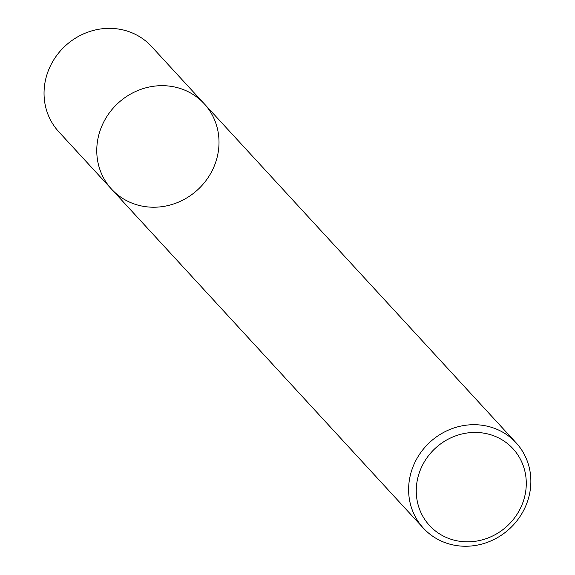 <?xml version="1.0" encoding="UTF-8"?>
<svg xmlns="http://www.w3.org/2000/svg" width="575" height="575" viewBox="0 0 575 575"><rect width="100%" height="100%" fill="white"/><g stroke="black" fill="none" stroke-linecap="round" stroke-linejoin="round"><path stroke-width="0.86" d="M481.239 432.788A56.709 52.943 -42.6 0 1 513.137 519.692A56.709 52.943 -42.6 0 1 419.427 508.925A56.709 52.943 -42.6 0 1 481.239 432.788M480.822 425.09A63.006 58.823 -42.6 0 1 516.113 442.822A63.006 58.823 -42.6 0 1 509.558 528.77A63.006 58.823 -42.6 0 1 423.358 528.123A63.006 58.823 -42.6 0 1 416.753 458.85A63.006 58.823 -42.6 0 1 480.822 425.09M423.365 528.13L111.514 189.103A63.006 58.823 -42.6 0 1 104.902 119.823A63.006 58.823 -42.6 0 1 168.971 86.063A63.006 58.823 -42.6 0 1 204.262 103.795A63.006 58.823 -42.6 0 1 197.707 189.743A63.006 58.823 -42.6 0 1 111.507 189.096A63.006 58.823 -42.6 0 1 104.902 119.823A63.006 58.823 -42.6 0 1 168.971 86.063A63.006 58.823 -42.6 0 1 204.262 103.795L516.113 442.815M111.514 189.103L58.794 131.79A63.006 58.823 -42.6 0 1 52.181 62.51A63.006 58.823 -42.6 0 1 116.251 28.75A63.006 58.823 -42.6 0 1 151.541 46.482L204.262 103.795"/></g></svg>
